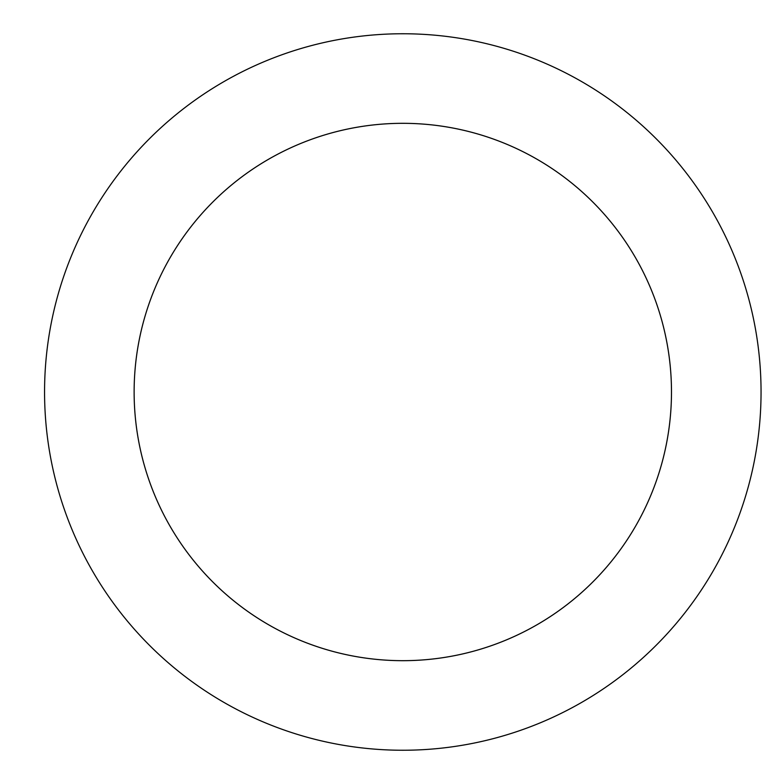 <?xml version="1.0" encoding="UTF-8"?>
<svg xmlns="http://www.w3.org/2000/svg" width="784" height="784" viewBox="0 0 784 784"><rect width="100%" height="100%" fill="white"/><g stroke="black" fill="none" stroke-linecap="round" stroke-linejoin="round"><path stroke-width="1.18" d="M44.561 392A358.239 358.239 0 0 1 581.924 81.752A358.239 358.239 0 0 1 581.924 702.248A358.239 358.239 0 0 1 44.561 392M134.123 392A268.687 268.687 0 0 1 537.148 159.319A268.687 268.687 0 0 1 537.148 624.681A268.687 268.687 0 0 1 134.123 392A268.687 268.687 0 0 1 402.8 123.313A268.687 268.687 0 0 1 671.486 392A268.687 268.687 0 0 1 402.8 660.687A268.687 268.687 0 0 1 134.123 392M671.486 392A268.687 268.687 0 0 0 268.461 159.319A268.687 268.687 0 0 0 268.461 624.681A268.687 268.687 0 0 0 671.486 392A268.687 268.687 0 0 0 268.461 159.319A268.687 268.687 0 0 0 268.461 624.681A268.687 268.687 0 0 0 671.486 392"/></g></svg>
